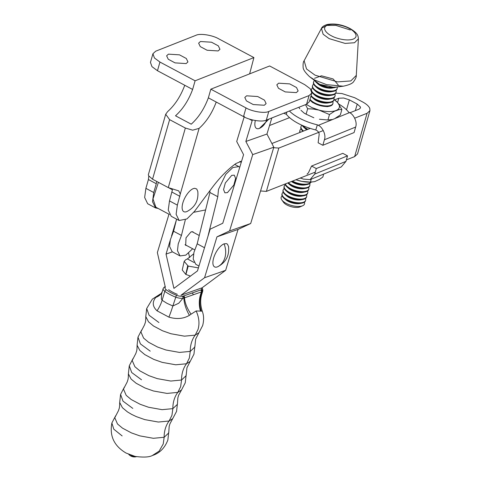 <?xml version="1.0" encoding="UTF-8"?>
<svg xmlns="http://www.w3.org/2000/svg" width="481" height="481" viewBox="0 0 481 481"><rect width="100%" height="100%" fill="white"/><g stroke="black" fill="none" stroke-linecap="round" stroke-linejoin="round"><path stroke-width="0.72" d="M207.876 236.628L217.797 196.705L209.932 192.514L197.18 243.819L193.945 252.345L193.206 259.055L195.773 264.31L198.972 266.017M201.695 257.034L203.036 252.609M197.18 243.819L204.515 247.727M209.848 190.747L209.932 192.514M217.797 196.705L218.488 189.424L225.769 174.362L232.846 167.526L238.859 166.606L239.748 167.268M231.728 175.367L225.324 182.978L223.557 189.568L224.88 192.833L227.441 192.628L233.85 185.023L235.612 178.427L234.295 175.168L231.728 175.367M198.406 267.887L188.221 266.089L184.169 261.393L182.245 269.991L185.774 274.404L190.458 276.1M193.596 253.92L187.398 258.916L185.666 259.764L184.169 261.393M176.587 219.15L173.581 231.241L170.346 239.76L169.601 246.476L172.174 251.731L180.038 255.928L177.471 250.667L178.21 243.957L181.445 235.431L185.305 219.907M192.683 248.755L185.84 255.122L180.038 255.928M173.581 231.241L181.445 235.431M193.584 232.485L192.917 231.782L190.945 231.938L186.021 237.788L185.678 245.37L186.634 245.532M189.634 257.557L188.612 253.114M172.408 251.858L166.035 254.1L173.918 288.378L197.499 270.875L210.137 229.172L222.781 223.25L243.572 154.654L236.706 141.498L244.306 116.42M176.413 219.853L171.567 235.834M170.226 240.26L166.035 254.1M165.248 286.844L157.359 252.567L168.981 214.219M249.02 118.933L252.17 120.617L252.393 119.919M252.17 120.617L245.857 141.462L266.955 134.043L271.831 117.947M245.857 141.462L252.717 154.617L273.815 147.198L266.955 134.043M252.717 154.617L229.593 230.928L250.691 223.509L273.815 147.198M229.593 230.928L216.949 236.85L238.047 229.431L250.691 223.509M216.949 236.85L204.563 277.729L225.655 270.31L238.047 229.431M204.563 277.729L180.982 295.232L202.08 287.812L225.655 270.31M201.353 290.193L202.08 287.812M306.577 104.233L309.337 101.695L311.82 93.031L309.061 95.569L268.789 111.466C264.809 113.6 252.272 111.646 245.995 107.918L243.512 116.582C249.789 120.31 262.319 122.258 266.306 120.13L306.577 104.233L309.061 95.569M192.622 89.454L195.106 80.796L159.951 62.055L154.431 57.96L152.934 53.728L150.451 62.392L151.948 66.618L157.467 70.719L192.622 89.454C188.534 100.427 182.828 109.211 175.505 115.795L191.24 124.182C198.563 117.592 204.269 108.814 208.357 97.841L210.84 89.177L269.649 65.969L304.804 84.704L310.329 88.805L311.82 93.031M296.326 92.617L298.136 90.951L296.506 87.524L289.706 83.886L278.625 83.183L276.815 84.842L278.445 88.27L285.245 91.913L296.326 92.617M264.31 105.249L266.119 103.589L264.49 100.162L257.69 96.519L246.609 95.815L244.799 97.481L246.428 100.908L253.234 104.545L264.31 105.249M210.84 89.177L245.995 107.918M243.512 116.582L216.228 102.032C212.139 113.005 206.433 121.789 199.11 128.373L192.659 130.183L185.353 128.036L168.278 187.596L178.71 190.867L180.297 193.969L177.357 205.11L176.118 214.261L179.13 220.502L186.911 218.951L194.565 211.291L211.784 188.143C219.691 177.561 227.754 169.354 235.961 163.522L241.594 161.183M152.934 53.728L155.7 51.19L195.971 35.293C199.952 33.165 212.482 35.113 218.759 38.847L253.914 57.582L249.621 73.876M218.146 50.944L219.955 49.284L218.326 45.857L211.526 42.214L200.445 41.51L198.635 43.17L200.264 46.597L207.07 50.24L218.146 50.944M186.129 63.582L187.939 61.923L186.309 58.496L179.509 54.852L168.428 54.149L166.624 55.808L168.248 59.235L175.054 62.879L186.129 63.582M179.13 220.502L171.266 216.312L168.248 210.071L169.492 200.914L172.432 189.779L169.18 188.047M168.278 187.596L152.543 179.209L148.617 175.751L148.346 174.753L165.698 114.256L167.641 111.604C174.964 105.014 180.67 96.236 184.758 85.263M185.353 128.036L169.619 119.649L165.698 114.256M208.357 97.841L216.228 102.032M158.117 208.435L155.531 207.924L152.519 201.683L153.758 192.532L156.283 183.73L148.413 179.539L148.809 176.124M195.106 80.796L253.914 57.582M148.413 179.539L145.893 188.336L144.649 197.487L147.661 203.734L155.531 207.924M156.283 183.73L156.698 181.391M216.131 267.183A13.089 5.58 118.1 0 0 217.466 266.853A18.981 15.35 -111.5 0 0 224.946 257.575A18.981 15.35 -111.5 0 0 224.068 243.849A13.089 5.58 118.1 0 0 222.607 244.619A13.089 5.58 118.1 0 0 221.074 245.803A13.089 5.58 118.1 0 0 219.528 247.354A13.089 5.58 118.1 0 0 216.642 251.31A13.089 5.58 118.1 0 0 215.41 253.559A13.089 5.58 118.1 0 0 214.388 255.88A13.089 5.58 118.1 0 0 213.101 260.365A13.089 5.58 118.1 0 0 212.891 262.361A13.089 5.58 118.1 0 0 212.981 264.093A13.089 5.58 118.1 0 0 214.045 266.486A13.089 5.58 118.1 0 0 214.977 267.057A13.089 5.58 118.1 0 0 216.131 267.183M224.068 243.849L226.557 243.639L227.489 244.216L228.553 246.609C229.449 255.682 225.878 262.373 217.857 266.684L217.466 266.853M255.345 120.533A13.089 5.58 118.1 0 0 255.056 121.921A13.089 5.58 118.1 0 0 254.846 123.918A13.089 5.58 118.1 0 0 254.936 125.643A13.089 5.58 118.1 0 0 256 128.042A13.089 5.58 118.1 0 0 256.932 128.613A13.089 5.58 118.1 0 0 258.087 128.74A13.089 5.58 118.1 0 0 259.421 128.409A18.981 15.35 -111.5 0 0 266.63 119.997M268.951 119.084L259.421 128.409M185.365 211.953A13.089 5.58 118.1 0 0 186.7 211.622L187.085 211.46C195.112 207.143 198.677 200.451 197.787 191.384L196.717 188.985L194.631 188.287L193.296 188.618A13.089 5.58 118.1 0 0 191.835 189.388A13.089 5.58 118.1 0 0 190.302 190.572A13.089 5.58 118.1 0 0 188.762 192.123A13.089 5.58 118.1 0 0 185.876 196.08A13.089 5.58 118.1 0 0 184.644 198.328A13.089 5.58 118.1 0 0 183.616 200.649A13.089 5.58 118.1 0 0 182.329 205.134A13.089 5.58 118.1 0 0 182.119 207.137A13.089 5.58 118.1 0 0 182.209 208.862A13.089 5.58 118.1 0 0 183.273 211.255A13.089 5.58 118.1 0 0 184.211 211.832A13.089 5.58 118.1 0 0 185.365 211.953M161.514 293.254L152.339 299.146L146.681 308.519L149.092 315.265L158.91 322.523M194.859 346.086L193.957 354.172L190.217 361.363L186.496 363.762L189.334 358.086L190.254 351.395A27.718 22.757 -109.3 0 1 195.196 335.137L184.445 336.165L170.899 333.736L162.482 330.766L153.541 326.01L148.539 321.837L145.785 316.582C145.773 323.22 145.088 322.517 144.631 324.669L140.885 331.854L143.597 338.095L148.605 342.268L157.54 347.023L165.957 349.994L179.503 352.423L190.254 351.395L194.829 347.054L195.659 339.087L198.918 332.726L195.196 335.137L198.034 329.461C199.711 323.623 199.08 317.448 196.146 310.954L202.254 311.165C200.288 305.074 200.162 299.326 201.882 293.921L202.381 291.498A7.702 2.922 16.9 0 0 202.802 290.885L202.687 289.099L202.008 288.035M141.739 329.924L137.981 337.145L140.392 343.891L150.21 351.148M177.465 403.325L177.874 397.823L178.619 395.238L181.517 389.983L177.796 392.388L180.634 386.712L181.553 380.02A27.718 22.757 -109.3 0 1 186.496 363.762L175.745 364.79L162.199 362.367L153.776 359.391L144.841 354.635L139.833 350.463L137.085 345.208C137.073 351.845 136.388 351.142 135.931 353.294L132.185 360.479L134.89 366.72L139.899 370.893L148.833 375.649L157.257 378.625L170.803 381.048L181.553 380.02L186.129 375.685L186.959 367.712L190.217 361.357M133.039 358.549L129.281 365.77L131.692 372.516L141.51 379.774M177.796 392.388L167.045 393.416L153.499 390.993L145.076 388.017L136.141 383.261L131.133 379.088L128.385 373.833C128.373 380.471 127.687 379.768 127.231 381.92L123.485 389.105L126.19 395.346L131.199 399.519L140.133 404.274L148.557 407.251L162.103 409.674L172.853 408.646L177.429 404.311L177.465 403.337L176.557 411.423L169.919 423.863L169.174 426.449L168.729 432.936L164.153 437.271L153.397 438.299L139.851 435.876L131.433 432.9L122.499 428.144L117.49 423.971L114.779 417.73L118.53 410.546C118.987 408.393 119.673 409.103 119.685 402.459L122.433 407.714L127.441 411.886L131.608 414.375L136.376 416.642L144.793 419.618L158.339 422.041L169.09 421.013L171.933 415.337L172.853 408.646A27.718 22.757 -109.3 0 1 177.796 392.388M124.338 387.175L120.581 394.396L122.992 401.148L132.804 408.399M172.811 418.608L169.09 421.013A27.718 22.757 -109.3 0 0 164.153 437.271L163.227 443.963L159.139 451.136L152.327 455.537C149.158 457.215 143.41 457.503 135.083 456.409L126.076 453.054C114.129 446.001 109.397 435.99 111.881 423.027L113.805 429.19L122.144 435.924M161.49 293.296L157.149 296.08A27.718 16.396 50.6 0 0 160.798 294.174L161.027 293.945A27.718 18.338 42 0 1 161.027 293.945A27.718 18.338 42 0 1 155.79 297.414C152.068 302.092 152.489 306.559 157.053 310.816A27.718 17.581 -53.4 0 0 162.115 300.276L164.827 291.354A24.639 9.349 16.9 0 0 169.685 294.39A24.639 9.349 16.9 0 0 175.553 297.072A7.702 2.922 16.9 0 0 180.273 298.268A7.702 2.922 16.9 0 0 182.882 298.304L178.764 303.228L172.841 305.994L166.973 303.313L162.115 300.276L161.339 298.863L161.586 294.065L163.131 288.612A7.702 2.922 16.9 0 0 163.089 289.111A7.702 2.922 16.9 0 0 164.827 291.354A1.539 0.974 -53.4 0 1 166.372 289.887A6.157 2.339 -163.1 0 1 165.356 287.211A1.539 1.383 -129.8 0 0 163.955 287.385A1.539 1.383 -129.8 0 0 163.955 287.391L163.131 288.612M200.547 290.085A1.539 1.281 69.3 0 1 201.419 291.931L201.864 291.799A1.539 1.347 -121.1 0 0 200.92 289.905L183.652 295.983A1.539 1.251 72.1 0 1 184.488 297.841L201.419 291.931A27.718 24.735 -65.2 0 0 200.427 310.9M183.652 295.983L183.171 296.104A1.539 1.154 79.3 0 1 183.868 298.088L184.488 297.841A27.718 17.045 47.3 0 0 191.089 314.165L196.146 310.954M201.509 288.011A6.157 2.339 -163.1 0 1 201.407 289.562A1.539 1.383 50.2 0 1 202.381 291.498L201.864 291.799A27.718 26.275 -69.7 0 0 201.298 311.183M164.598 286.935A1.539 1.347 58.9 0 1 165.224 286.742M157.053 310.816L168.909 317.135C176.629 319.426 183.459 318.825 189.406 315.338A27.718 15.536 56.6 0 1 183.868 298.088L182.882 298.304A1.539 1.076 -96.7 0 0 182.293 296.236A6.157 2.339 -163.1 0 1 176.431 295.25A23.1 8.766 -163.1 0 1 170.929 292.737A23.1 8.766 -163.1 0 1 166.372 289.887M189.406 315.338L191.089 314.165M157.149 296.08L155.79 297.414M300.18 178.072A33.88 13.967 15.7 0 0 302.218 178.589L303.144 179.082L310.065 179.623L314.73 174.074L316.288 168.566L311.568 166.047L308.429 172.799L307.052 174.152M310.065 179.623L341.294 166.913L345.965 161.363L347.516 155.85L342.797 153.337L311.568 166.047M347.516 155.85L316.288 168.566M289.406 111.009A33.88 13.967 15.7 0 0 317.37 124.844L315.758 129.948A33.88 13.967 15.7 0 1 286.339 114.268L286.898 112.001M286.339 114.268L283.712 113.257M317.37 124.844L318.296 125.331C321.861 126.611 326.443 134.439 324.404 139.773L322.847 145.286L318.127 142.767L319.119 134.872C319.318 133.249 318.608 131.824 316.973 130.598L315.758 129.948M338.816 104.088A33.88 13.967 -164.3 0 1 348.605 112.127L349.525 112.62C353.09 113.895 357.672 121.729 355.633 127.062L354.082 132.57L322.847 145.286M338.239 84.987L333.129 78.962L321.506 75.812L314.526 78.301M315.602 81.505L319.594 84.476L328.078 87.301L335.642 87.157M333.916 87.374L319.637 84.319L309.566 76.689L314.887 80.129L326.653 84.656L343.302 86.201L333.916 87.374M315.067 81.085A12.223 5.038 15.7 0 0 316.42 82.594A12.223 5.038 15.7 0 0 319.564 84.728A12.223 5.038 15.7 0 0 334.379 87.662A12.223 5.038 15.7 0 0 336.039 87.193A12.223 5.038 15.7 0 0 336.321 87.073M316.42 82.594L318.055 84.055A9.638 3.974 15.7 0 0 320.538 85.738A9.638 3.974 15.7 0 0 332.215 88.047L334.379 87.662M314.49 80.616A12.223 5.038 15.7 0 0 313.624 81.854A12.223 5.038 15.7 0 0 318.675 87.903A12.223 5.038 15.7 0 0 335.143 90.368A12.223 5.038 15.7 0 0 337.151 88.486A12.223 5.038 15.7 0 0 337.055 86.983M313.624 81.854L313.468 82.407A12.223 5.038 15.7 0 0 315.368 86.321A12.223 5.038 15.7 0 0 318.518 88.456A12.223 5.038 15.7 0 0 333.327 91.384A12.223 5.038 15.7 0 0 334.986 90.921A12.223 5.038 15.7 0 0 336.995 89.039L337.151 88.486M315.368 86.321L317.009 87.782A9.638 3.974 15.7 0 0 319.492 89.466A9.638 3.974 15.7 0 0 331.168 91.775L333.327 91.384M313.666 84.175A12.223 5.038 15.7 0 0 312.572 85.582A12.223 5.038 15.7 0 0 317.622 91.63A12.223 5.038 15.7 0 0 334.091 94.096A12.223 5.038 15.7 0 0 336.099 92.214A12.223 5.038 15.7 0 0 335.9 90.44M312.572 85.582L312.416 86.129A12.223 5.038 15.7 0 0 314.315 90.049A12.223 5.038 15.7 0 0 317.466 92.184A12.223 5.038 15.7 0 0 332.275 95.112A12.223 5.038 15.7 0 0 333.94 94.649A12.223 5.038 15.7 0 0 335.942 92.767L336.099 92.214M314.315 90.049L315.957 91.51A9.638 3.974 15.7 0 0 318.44 93.188A9.638 3.974 15.7 0 0 330.116 95.503L332.275 95.112M312.614 87.903A12.223 5.038 15.7 0 0 311.52 89.304A12.223 5.038 15.7 0 0 311.568 90.668M311.736 91.113A12.223 5.038 15.7 0 0 316.57 95.358A12.223 5.038 15.7 0 0 333.044 97.823A12.223 5.038 15.7 0 0 335.053 95.941A12.223 5.038 15.7 0 0 334.848 94.168M311.928 92.28A12.223 5.038 15.7 0 0 313.269 93.777A12.223 5.038 15.7 0 0 316.414 95.905A12.223 5.038 15.7 0 0 331.229 98.839A12.223 5.038 15.7 0 0 332.888 98.377A12.223 5.038 15.7 0 0 334.896 96.489L335.053 95.941M311.52 89.304L311.363 89.857A12.223 5.038 15.7 0 0 311.303 90.151M313.269 93.777L314.905 95.238A9.638 3.974 15.7 0 0 317.388 96.915A9.638 3.974 15.7 0 0 329.064 99.23L331.229 98.839M311.099 95.551A12.223 5.038 15.7 0 0 315.518 99.08A12.223 5.038 15.7 0 0 331.992 101.551A12.223 5.038 15.7 0 0 334 99.663A12.223 5.038 15.7 0 0 333.796 97.896M310.942 96.098A12.223 5.038 15.7 0 0 312.217 97.505A12.223 5.038 15.7 0 0 315.368 99.633A12.223 5.038 15.7 0 0 330.176 102.567A12.223 5.038 15.7 0 0 331.836 102.104A12.223 5.038 15.7 0 0 333.844 100.216L334 99.663M312.217 97.505L313.852 98.966A9.638 3.974 15.7 0 0 316.336 100.643A9.638 3.974 15.7 0 0 328.018 102.952L330.176 102.567M310.035 99.26A12.223 5.038 15.7 0 0 314.472 102.808A12.223 5.038 15.7 0 0 330.94 105.279A12.223 5.038 15.7 0 0 332.948 103.391A12.223 5.038 15.7 0 0 332.75 101.623M309.878 99.807A12.223 5.038 15.7 0 0 311.165 101.226A12.223 5.038 15.7 0 0 314.315 103.361A12.223 5.038 15.7 0 0 329.124 106.295A12.223 5.038 15.7 0 0 330.784 105.826A12.223 5.038 15.7 0 0 332.792 103.944L332.948 103.391M302.916 125.661A12.223 5.038 15.7 0 0 307.118 128.896A12.223 5.038 15.7 0 0 307.93 129.311M302.194 125.349A12.223 5.038 15.7 0 0 303.812 127.315A12.223 5.038 15.7 0 0 306.962 129.449A12.223 5.038 15.7 0 0 307.227 129.587M303.812 127.315L305.453 128.776A9.638 3.974 15.7 0 0 306.764 129.768M301.99 125.252A12.223 5.038 15.7 0 0 301.016 126.569A12.223 5.038 15.7 0 0 303.565 131.03M301.016 126.569L300.859 127.122A12.223 5.038 15.7 0 0 302.759 131.042A12.223 5.038 15.7 0 0 303 131.253L302.759 131.042M301.058 128.896A12.223 5.038 15.7 0 0 299.964 130.297A12.223 5.038 15.7 0 0 300.288 132.317M299.964 130.297L299.807 130.85A12.223 5.038 15.7 0 0 299.94 132.455M292.478 181.103A12.223 5.038 15.7 0 0 308.88 183.532A12.223 5.038 15.7 0 0 310.666 182.161M291.805 181.373A12.223 5.038 15.7 0 0 292.25 181.62A12.223 5.038 15.7 0 0 307.064 184.548A12.223 5.038 15.7 0 0 308.724 184.085A12.223 5.038 15.7 0 0 310.732 182.203L310.888 181.65M291.444 181.511A9.638 3.974 15.7 0 0 293.224 182.63A9.638 3.974 15.7 0 0 304.9 184.938L307.064 184.548M288.305 182.75A12.223 5.038 15.7 0 0 291.36 184.794A12.223 5.038 15.7 0 0 307.828 187.259A12.223 5.038 15.7 0 0 309.836 185.377A12.223 5.038 15.7 0 0 309.638 183.604M287.776 182.96A12.223 5.038 15.7 0 0 288.053 183.213A12.223 5.038 15.7 0 0 291.203 185.347A12.223 5.038 15.7 0 0 306.012 188.275A12.223 5.038 15.7 0 0 307.672 187.812A12.223 5.038 15.7 0 0 309.68 185.931L309.836 185.377M288.053 183.213L289.694 184.674A9.638 3.974 15.7 0 0 292.171 186.351A9.638 3.974 15.7 0 0 303.854 188.666L306.012 188.275M285.329 183.922A12.223 5.038 15.7 0 0 290.308 188.522A12.223 5.038 15.7 0 0 306.776 190.987A12.223 5.038 15.7 0 0 308.784 189.105A12.223 5.038 15.7 0 0 308.586 187.331M285.059 184.031A12.223 5.038 15.7 0 0 287.001 186.941A12.223 5.038 15.7 0 0 290.151 189.069A12.223 5.038 15.7 0 0 304.96 192.003A12.223 5.038 15.7 0 0 306.619 191.54A12.223 5.038 15.7 0 0 308.628 189.652L308.784 189.105M287.001 186.941L288.642 188.402A9.638 3.974 15.7 0 0 291.125 190.079A9.638 3.974 15.7 0 0 302.802 192.394L304.96 192.003M285.299 184.794A12.223 5.038 15.7 0 0 284.205 186.195A12.223 5.038 15.7 0 0 289.255 192.244A12.223 5.038 15.7 0 0 305.73 194.715A12.223 5.038 15.7 0 0 307.732 192.833A12.223 5.038 15.7 0 0 307.533 191.059M284.205 186.195L284.049 186.748A12.223 5.038 15.7 0 0 285.954 190.668A12.223 5.038 15.7 0 0 289.099 192.797A12.223 5.038 15.7 0 0 303.908 195.731A12.223 5.038 15.7 0 0 305.573 195.268A12.223 5.038 15.7 0 0 307.581 193.38L307.732 192.833M285.954 190.668L287.59 192.129A9.638 3.974 15.7 0 0 290.073 193.807A9.638 3.974 15.7 0 0 301.749 196.122L303.908 195.731M284.253 188.516A12.223 5.038 15.7 0 0 283.153 189.923A12.223 5.038 15.7 0 0 288.203 195.971A12.223 5.038 15.7 0 0 304.677 198.443A12.223 5.038 15.7 0 0 306.686 196.555A12.223 5.038 15.7 0 0 306.481 194.787M283.153 189.923L282.996 190.476A12.223 5.038 15.7 0 0 284.902 194.39A12.223 5.038 15.7 0 0 288.053 196.525A12.223 5.038 15.7 0 0 302.862 199.459A12.223 5.038 15.7 0 0 304.521 198.99A12.223 5.038 15.7 0 0 306.529 197.108L306.686 196.555M284.902 194.39L286.538 195.851A9.638 3.974 15.7 0 0 289.021 197.535A9.638 3.974 15.7 0 0 300.697 199.843L302.862 199.459M283.201 192.244A12.223 5.038 15.7 0 0 282.106 193.651A12.223 5.038 15.7 0 0 287.157 199.699A12.223 5.038 15.7 0 0 303.625 202.164A12.223 5.038 15.7 0 0 305.633 200.282A12.223 5.038 15.7 0 0 305.435 198.515M282.106 193.651L281.95 194.204A12.223 5.038 15.7 0 0 283.85 198.118A12.223 5.038 15.7 0 0 287.001 200.252A12.223 5.038 15.7 0 0 301.809 203.18A12.223 5.038 15.7 0 0 303.469 202.717A12.223 5.038 15.7 0 0 305.477 200.836L305.633 200.282M283.85 198.118L285.492 199.579A9.638 3.974 15.7 0 0 287.975 201.262A9.638 3.974 15.7 0 0 299.651 203.571L301.809 203.18M304.353 202.26A12.139 5.002 15.7 0 1 302.639 205.754A12.139 5.002 15.7 0 1 302.519 205.802A12.139 5.002 -164.3 0 1 286.165 203.355A12.139 5.002 -164.3 0 1 281.8 199.88A12.139 5.002 -164.3 0 1 282.167 196.001M281.8 199.88L283.453 202.23A9.638 3.974 15.7 0 0 283.537 202.345A9.638 3.974 15.7 0 0 284.379 203.253A9.638 3.974 15.7 0 0 285.522 204.148A9.638 3.974 15.7 0 0 288.522 205.748A9.638 3.974 15.7 0 0 290.265 206.391A9.638 3.974 15.7 0 0 292.087 206.902A9.638 3.974 15.7 0 0 295.671 207.437A9.638 3.974 15.7 0 0 297.294 207.443A9.638 3.974 15.7 0 0 298.725 207.275A9.638 3.974 15.7 0 0 299.91 206.932L302.639 205.754M319.402 119.246L327.934 119.985L329.473 114.538L334.493 111.231L339.117 109.62L341.877 109.488L340.344 114.935L335.305 118.248M341.877 109.488L337.602 102.537L333.904 99.381M305.477 104.666L307.66 108.742L313.372 109.061L318.999 110.107L329.473 114.538M300.986 110.293L304.04 113.017L306.12 114.189L307.66 108.742M334.042 99.477A19.559 8.063 -164.3 0 1 336.393 101.305A19.559 8.063 -164.3 0 1 337.602 102.537A19.559 8.063 -164.3 0 1 339.129 104.954A19.559 8.063 -164.3 0 1 339.388 107.179A19.559 8.063 -164.3 0 1 339.027 108.177A19.559 8.063 -164.3 0 1 336.105 110.48A19.559 8.063 -164.3 0 1 330.808 111.52A19.559 8.063 -164.3 0 1 328.643 111.556A19.559 8.063 -164.3 0 1 323.935 111.135A19.559 8.063 -164.3 0 1 318.999 110.107L311.88 107.582L306.253 104.359M327.934 119.985L332.155 119.528M306.12 114.189L313.859 117.773M298.815 107.293L299.819 108.814M296.344 179.894L301.888 181.367L310.425 182.101L311.261 179.136M323.665 174.092L322.829 177.05L319.438 179.425L314.646 181.644L310.425 182.101M311.736 182.119L310.564 182.167A19.559 8.063 -164.3 0 1 308.73 182.179A19.559 8.063 -164.3 0 1 304.028 181.764A19.559 8.063 -164.3 0 1 299.086 180.736L295.881 179.762M335.798 93.14L341.919 93.542L354.75 97.751L362.62 101.942C366.456 104.028 368.837 106.175 369.775 108.387L369.955 110.636L367.069 113.294L354.695 118.17M271.891 143.512L310.239 128.397M349.837 112.794L359.199 109.103L360.479 107.924L360.401 106.926L357.227 104.07L349.362 99.874L343.668 98.01L338.792 98.226L334.632 99.868M323.292 130.549L278.824 148.076L266.396 191.384L315.283 172.114M346.386 159.86L354.635 156.608L357.527 153.95L369.955 110.648M289.568 117.629L269.534 125.523M266.396 191.384L260.552 190.969M273.665 147.703L278.824 148.076M205.603 209.938L193.813 212.277M158.393 182.329L152.982 198.924L155.892 207.245L169.402 214.448M188.221 266.089L185.925 274.483M187.698 265.807L185.774 274.404M187.398 258.916L194.041 262.458M266.306 120.13L268.789 111.466M180.297 193.969L199.11 128.373M157.467 70.719L159.951 62.055M169.619 119.649L152.543 179.209M241.396 161.832L240.476 161.345M177.357 205.11L169.492 200.914M179.882 196.314L172.018 192.117M153.758 192.532L145.893 188.336M111.929 422.871L115.638 415.8M128.71 454.353L130.393 455.627L136.538 456.691M176.431 295.25L172.841 305.994A27.718 5.165 -68.6 0 1 168.909 317.135M168.645 289.688A20.022 7.6 16.9 0 0 172.589 292.153A20.022 7.6 16.9 0 0 177.357 294.336M183.171 296.104L182.293 296.236M201.407 289.562L200.92 289.905M192.232 293.103A1.539 1.263 70.7 0 1 193.109 294.775M345.965 161.363L314.73 174.074M355.633 127.062L324.404 139.773M349.525 112.62L318.296 125.331M331.403 35.774C334.842 37.945 346.53 41.655 353.319 39.057C359.752 36.273 353.427 30.381 349.266 28.505C345.833 26.335 334.145 22.625 327.357 25.222C320.923 28.006 327.248 33.898 331.403 35.774M350.318 30.002L335.87 25.397L326.719 25.421L321.434 28.409L323.142 34.259L329.13 38.624L345.105 43.41L354.521 42.737L358.405 38.829L356.283 75.427C356.505 76.732 355.651 78.758 353.727 81.505C352.699 83.363 349.23 84.927 343.302 86.201M356.283 75.427L350.805 80.94L337.524 81.89L314.989 75.138L306.535 68.981L304.13 60.726C303.258 61.718 302.928 63.895 303.132 67.244C303.036 69.36 305.182 72.511 309.566 76.689M346.512 109.788L349.362 99.874M357.227 104.07L355.345 110.624M367.069 113.294L354.635 156.608M338.792 98.226L337.572 102.495M234.734 164.406L238.859 166.606M241.228 162.386L239.682 161.568M191.961 231.62L199.248 235.504M185.011 244.667L194.679 249.819M146.681 308.525L145.785 316.582M137.981 337.151L137.085 345.208M129.281 365.776L128.385 373.833M120.581 394.402L119.685 402.459M168.753 431.974L167.857 440.049C164.749 448.076 159.578 453.234 152.333 455.531M186.159 374.711L185.257 382.798L181.517 389.989M202.242 311.165C203.896 315.446 204.034 320.238 202.657 325.547L198.924 332.738M129.016 454.653A7.702 7.702 0 0 0 136.021 456.782M201.888 293.903L202.802 290.885M165.254 286.61L163.961 287.391M161.027 293.939L162.205 291.648M358.405 38.829C358.092 35.642 357.924 33.207 349.958 28.487C342.171 24.561 334.596 23.226 327.218 24.495C323.96 25.523 322.036 26.828 321.434 28.409L304.13 60.726M311.165 101.226L312.806 102.687M329.124 106.295L326.966 106.68M328.078 120.046L329.251 119.997M304.04 113.017L304.689 113.45"/></g></svg>
